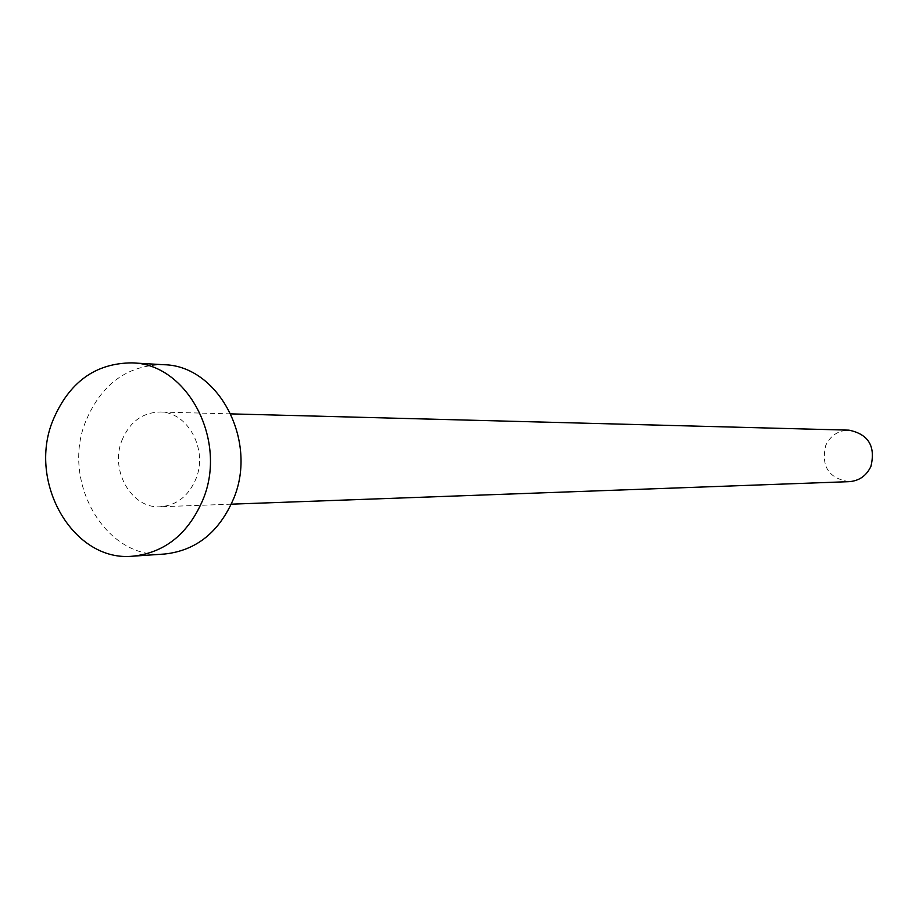 <?xml version="1.0" encoding="UTF-8"?>
<svg xmlns="http://www.w3.org/2000/svg" width="919" height="919" viewBox="0 0 919 919"><rect width="100%" height="100%" fill="white"/><g stroke="black" fill="none" stroke-linecap="round" stroke-linejoin="round"><path stroke-width="0.69" stroke-dasharray="4.59 3.45" d="M849.202 481.659C828.777 478.454 820.943 466.404 825.71 445.497C830.477 435.526 838.22 430.414 848.938 430.149M121.963 440.281C129.705 421.982 142.342 412.562 159.872 412.011C187.568 411.54 208.245 449.391 195.988 478.753C188.613 496.053 176.735 505.393 160.354 506.76C131.624 508.954 109.556 470.344 121.963 440.281M164.731 554.019C106.248 560.211 60.711 482.222 85.685 421.419C101.527 383.809 127.546 364.912 163.766 364.717M230.853 413.883L159.872 412.011M231.312 504.175L160.354 506.76"/><path stroke-width="1.38" d="M230.853 413.883L848.938 430.149C868.444 434.182 875.773 446.266 870.913 466.392C866.445 475.778 859.208 480.867 849.202 481.659L231.312 504.175M132.003 362.879L163.766 364.717C218.136 365.417 258.101 440.373 233.736 498.385C219.377 531.986 196.367 550.527 164.731 554.019L132.979 556.167C73.612 562.474 27.421 482.854 52.751 420.787C68.81 382.396 95.231 363.097 132.003 362.879C187.2 363.568 227.809 440.132 203.065 499.385C188.464 533.698 165.11 552.618 132.979 556.167"/></g></svg>
